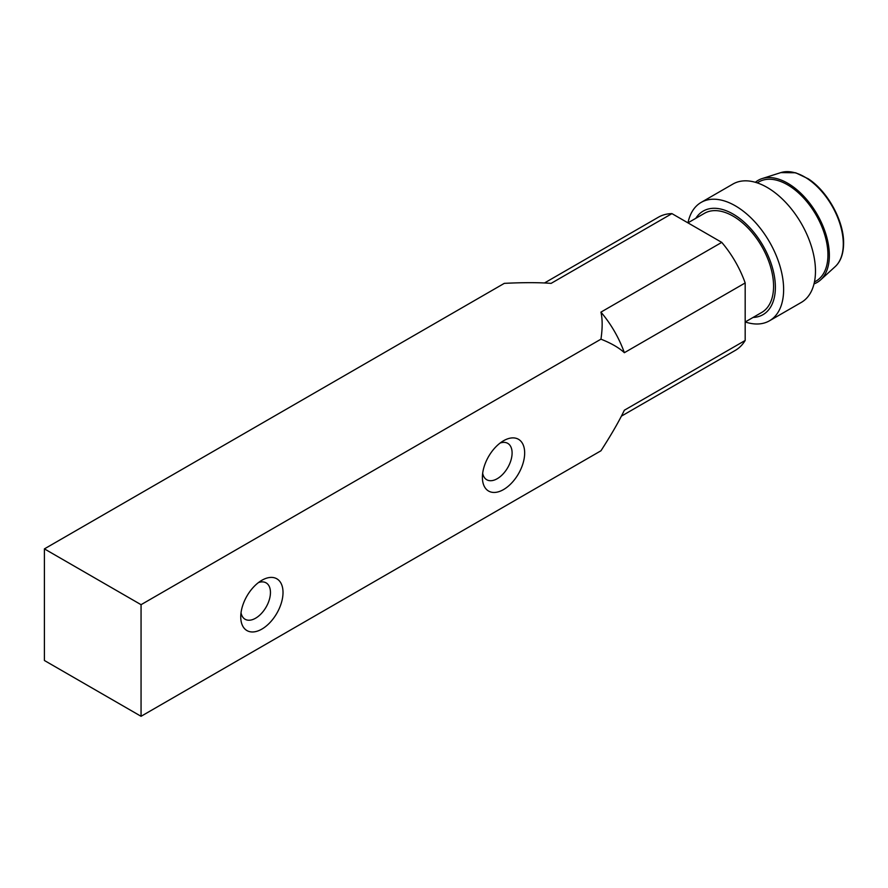 <?xml version="1.0" encoding="UTF-8"?>
<svg xmlns="http://www.w3.org/2000/svg" width="888" height="888" viewBox="0 0 888 888"><rect width="100%" height="100%" fill="white"/><g stroke="black" fill="none" stroke-linecap="round" stroke-linejoin="round"><path stroke-width="1.33" d="M745.176 322L761.715 312.454A57.243 33.045 -120 0 0 773.57 286.247A57.243 33.045 -120 0 0 748.584 228.638A57.243 33.045 -120 0 0 704.473 213.309L687.934 222.855M814.019 283.883A58.952 34.033 -120 0 0 820.601 279.898A58.952 34.033 -120 0 0 829.359 255.433A58.952 34.033 -120 0 0 806.004 198.712A58.952 34.033 -120 0 0 762.104 178.588A58.952 34.033 -120 0 0 755.366 182.295M814.44 282.007L816.083 281.063A57.243 33.045 -120 0 0 827.938 254.856A57.243 33.045 -120 0 0 802.952 197.247A57.243 33.045 -120 0 0 758.84 181.918L757.198 182.861M745.243 321.967A68.343 39.461 -120 0 0 769.463 320.801L801.32 302.408A68.343 39.461 -120 0 0 815.473 271.118A68.343 39.461 -120 0 0 785.636 202.342A68.343 39.461 -120 0 0 732.966 184.027L701.12 202.42A68.343 39.461 -120 0 0 688 222.821M769.463 320.801A68.343 39.461 -120 0 0 783.627 289.51A68.343 39.461 -120 0 0 753.79 220.724A68.343 39.461 -120 0 0 701.12 202.42M753.057 317.449A59.807 34.532 -120 0 0 775.379 287.29A59.807 34.532 -120 0 0 743.378 221.456A59.807 34.532 -120 0 0 695.815 218.304M258.464 582.572A21.012 12.132 -60 0 1 266.1 582.861A21.012 12.132 -60 0 1 270.452 592.485A21.012 12.132 -60 0 1 261.283 613.619A21.012 12.132 -60 0 1 245.099 619.258A21.012 12.132 -60 0 1 241.025 612.775M283.017 592.485A29.892 17.261 120 0 0 261.882 580.275A29.892 17.261 120 0 0 240.748 616.894A29.892 17.261 120 0 0 261.882 629.093A29.892 17.261 120 0 0 283.017 592.485M624.353 352.703C619.069 347.774 611.277 343.256 600.954 339.172L141.059 604.684L44.4 548.884L504.295 283.361C523.321 282.428 538.927 282.44 551.115 283.372L671.939 213.62L721.755 242.38A76.89 44.389 60 0 1 745.176 282.95L624.353 352.703A76.89 44.389 -120 0 0 600.932 312.132L721.755 242.38M745.176 282.95L745.176 340.47L624.353 410.223C619.069 421.256 611.277 434.765 600.954 450.782L141.059 716.294L141.059 604.684M524.664 452.969A29.892 17.261 120 0 0 503.529 440.759A29.892 17.261 120 0 0 482.395 477.378A29.892 17.261 120 0 0 503.529 489.577A29.892 17.261 120 0 0 524.664 452.969M500.111 443.057A21.012 12.132 -60 0 1 507.747 443.356A21.012 12.132 -60 0 1 512.099 452.969A21.012 12.132 -60 0 1 502.93 474.114A21.012 12.132 -60 0 1 486.746 479.742A21.012 12.132 -60 0 1 482.672 473.271M600.954 339.172C602.564 328.183 602.564 319.169 600.932 312.132M141.059 716.294L44.4 660.494L44.4 548.884M544.499 282.972L658.397 217.216A76.89 44.389 60 0 1 671.939 213.62M745.176 340.47A76.89 44.389 60 0 1 735.297 350.394L621.389 416.15M843.289 243.945A54.734 31.602 -120 0 0 821.6 191.286A54.734 31.602 -120 0 0 780.852 172.605L795.681 172.783L808.235 178.799C827.649 191.209 844.066 221.212 843.6 243.379C843.467 253.857 840.647 261.616 835.153 266.655A54.734 31.602 -120 0 0 843.289 243.945M780.852 172.605L762.104 178.588M835.153 266.655L820.601 279.898"/></g></svg>
